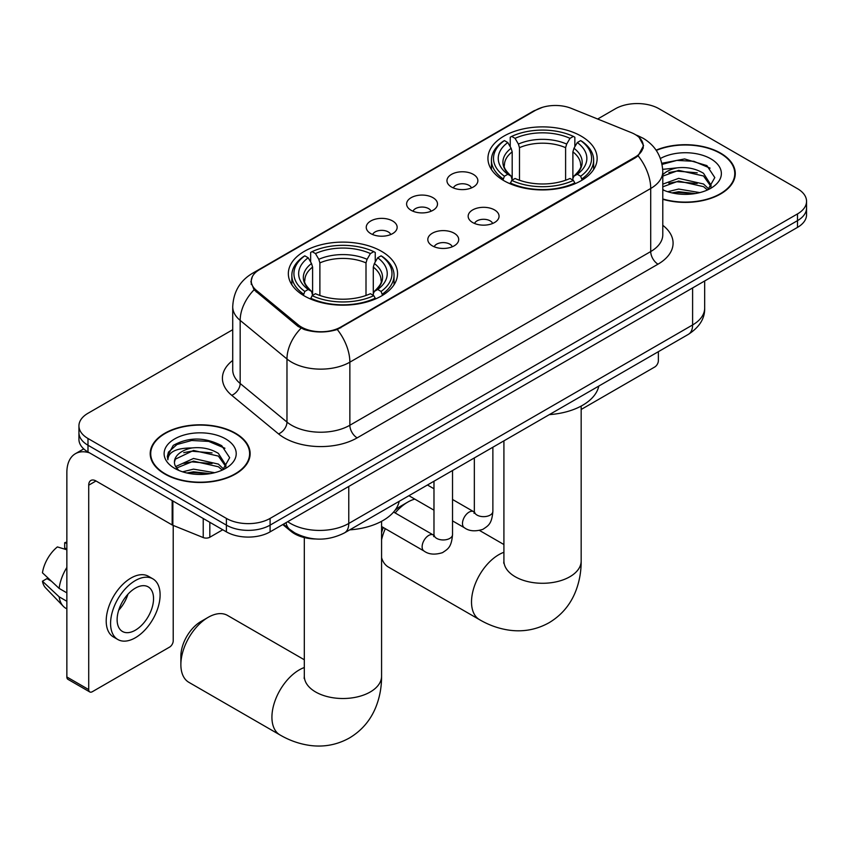 <?xml version="1.0" encoding="UTF-8"?>
<svg xmlns="http://www.w3.org/2000/svg" width="849" height="849" viewBox="0 0 849 849"><rect width="100%" height="100%" fill="white"/><g stroke="black" fill="none" stroke-linecap="round" stroke-linejoin="round"><path stroke-width="1.27" d="M381.551 251.346A54.601 31.519 0 0 0 322.047 244.512A54.601 31.519 0 0 0 288.342 273.643A54.601 31.519 0 0 0 304.335 295.93A54.601 31.519 0 0 0 363.839 302.764A54.601 31.519 0 0 0 397.544 273.643A54.601 31.519 0 0 0 381.551 251.346M581.151 136.116A54.601 31.519 0 0 0 521.647 129.281A54.601 31.519 0 0 0 487.942 158.402A54.601 31.519 0 0 0 503.935 180.699A54.601 31.519 0 0 0 563.439 187.523A54.601 31.519 0 0 0 597.144 158.402A54.601 31.519 0 0 0 581.151 136.116M451.488 187.003A15.452 8.925 180 0 1 448.421 184.477A15.452 8.925 180 0 1 453.536 173.387A15.452 8.925 180 0 1 473.339 174.385A15.452 8.925 180 0 1 476.406 184.477A15.452 8.925 180 0 1 451.488 187.003M471.46 187.926A9.275 5.349 0 0 0 468.966 185.315A9.275 5.349 0 0 0 459.829 183.968A9.275 5.349 0 0 0 453.366 187.926M411.128 210.297A15.452 8.925 180 0 1 408.061 207.782A15.452 8.925 180 0 1 413.176 196.692A15.452 8.925 180 0 1 432.979 197.69A15.452 8.925 180 0 1 436.046 207.782A15.452 8.925 180 0 1 411.128 210.297M431.101 211.231A9.275 5.349 0 0 0 428.607 208.621A9.275 5.349 0 0 0 419.48 207.262A9.275 5.349 0 0 0 413.007 211.231M370.769 233.602A15.452 8.925 180 0 1 367.702 231.077A15.452 8.925 180 0 1 372.828 219.987A15.452 8.925 180 0 1 392.631 220.984A15.452 8.925 180 0 1 395.698 231.077A15.452 8.925 180 0 1 370.769 233.602M390.742 234.526A9.275 5.349 0 0 0 388.258 231.915A9.275 5.349 0 0 0 379.121 230.567A9.275 5.349 0 0 0 372.658 234.526M472.681 222.544A15.452 8.925 180 0 1 469.614 220.018A15.452 8.925 180 0 1 474.74 208.928A15.452 8.925 180 0 1 494.532 209.926A15.452 8.925 180 0 1 497.599 220.018A15.452 8.925 180 0 1 472.681 222.544M492.653 223.467A9.275 5.349 0 0 0 490.17 220.857A9.275 5.349 0 0 0 481.033 219.498A9.275 5.349 0 0 0 474.57 223.467M432.321 245.839A15.452 8.925 180 0 1 429.265 243.313A15.452 8.925 180 0 1 434.38 232.233A15.452 8.925 180 0 1 454.183 233.22A15.452 8.925 180 0 1 457.25 243.313A15.452 8.925 180 0 1 432.321 245.839M452.294 246.762A9.275 5.349 0 0 0 449.811 244.162A9.275 5.349 0 0 0 440.673 242.803A9.275 5.349 0 0 0 434.21 246.762M631.338 132.635A27.815 16.057 180 0 1 635.052 134.429A27.815 16.057 180 0 1 643.202 145.784A27.815 16.057 180 0 1 635.052 157.139L340.757 327.056A27.815 16.057 180 0 1 298.307 324.912L256.302 290.273A27.815 16.057 180 0 1 251.272 281.061A27.815 16.057 180 0 1 259.423 269.706L535.74 110.179A27.815 16.057 180 0 1 571.356 108.385L631.338 132.635M315.372 538.977A30.904 17.84 180 0 1 291.058 531.368L282.781 524.555M662.782 199.292A49.964 28.845 0 0 0 735.276 173.546A49.964 28.845 0 0 0 720.642 153.149A49.964 28.845 0 0 0 656.097 150.146M235.502 433.245A49.964 28.845 0 0 0 181.049 426.994A49.964 28.845 0 0 0 150.209 453.642A49.964 28.845 0 0 0 164.844 474.039A49.964 28.845 0 0 0 219.286 480.29A49.964 28.845 0 0 0 250.137 453.642A49.964 28.845 0 0 0 235.502 433.245M150.719 456.242A49.964 28.845 0 0 0 150.549 457.006M639.212 137.506L643.563 145.614L638.119 155.802L635.413 157.755L337.265 329.497C326.239 332.819 315.212 332.819 304.186 329.497L297.946 326.334L254.074 289.806L250.911 281.794L252.333 276.678M232.722 329.709L87.988 413.272A30.904 17.84 0 0 0 78.936 425.89L78.936 439.347A30.904 17.84 0 0 0 87.988 451.965L226.396 531.867L226.396 525.138A30.904 17.84 0 0 0 270.099 525.138L797.498 220.644A30.904 17.84 0 0 0 806.55 208.037A30.904 17.84 0 0 1 797.498 220.644L270.099 525.138A30.904 17.84 0 0 1 226.396 525.138L87.988 445.237L226.396 525.138L226.396 518.41A30.904 17.84 0 0 0 270.099 518.41L797.498 213.916A30.904 17.84 0 0 0 806.55 201.309A30.904 17.84 0 0 0 797.498 188.69L659.089 108.778A30.904 17.84 0 0 0 615.387 108.778L597.654 119.019M78.936 432.619A30.904 17.84 0 0 0 87.988 445.237A30.904 17.84 0 0 1 78.936 432.619M78.936 425.89A30.904 17.84 0 0 0 87.988 438.498L226.396 518.41M249.797 457.006A49.964 28.845 0 0 0 249.617 456.242M734.937 176.91A49.964 28.845 0 0 0 734.767 176.146M226.396 531.867A30.904 17.84 0 0 0 270.099 531.867L797.498 227.383A30.904 17.84 0 0 0 806.55 214.765L806.55 201.309M662.782 198.963A49.444 28.548 0 0 0 734.767 173.546A49.444 28.548 0 0 0 720.281 153.361A49.444 28.548 0 0 0 656.288 150.432M667.728 191.715L678.648 189.051L699.82 192.606M672.005 192.893L678.648 191.725L695.384 193.54M662.782 184.148L678.648 178.364L703.524 184L708.83 189.051M662.782 186.822L678.648 181.039L703.524 186.663L707.45 189.985M662.719 169.344L677.215 167.847A25.757 14.868 0 0 0 662.782 174.756M677.215 167.847C687.096 166.807 695.872 168.633 703.524 173.313L711.069 185.178L710.889 187.141M662.782 176.136L678.648 170.352L703.524 175.987L710.984 186.515M662.782 189.263L663.886 190.282M662.782 189.794A36.061 20.822 0 0 0 710.815 188.266A36.061 20.822 0 0 0 710.815 158.827A36.061 20.822 0 0 0 660.416 158.487M707.875 189.783L714.805 177.59L706.899 165.608L684.612 158.943L661.849 163.273M662.082 164.419L676.823 160.397L693.813 161.289L710.082 168.144M668.853 172.559L676.823 171.084L697.209 172.803M668.853 183.246L676.823 181.76L697.209 183.49M672.695 193.041L676.823 192.447L694.991 193.604M581.172 409.473L654.717 367.012A5.147 2.971 120 0 0 658.368 360.698L658.368 351.688M165.205 473.827A49.444 28.548 0 0 0 219.095 480.014A49.444 28.548 0 0 0 249.617 453.642A49.444 28.548 0 0 0 235.131 433.457A49.444 28.548 0 0 0 181.251 427.27A49.444 28.548 0 0 0 150.719 453.642A49.444 28.548 0 0 0 165.205 473.827M182.588 471.821L193.508 469.147L214.67 472.702M186.854 472.989L193.508 471.821L210.234 473.636M175.637 466.589L193.508 458.471L218.384 464.095L223.68 469.147M176.528 468.054L193.508 461.134L218.384 466.77L222.3 470.081M222.725 469.879L229.665 457.696L221.748 445.704C204.811 436.948 188.648 436.853 173.27 445.396L167.327 456.274L167.9 459.765C168.229 451.933 176.284 447.996 192.065 447.943A25.757 14.868 0 0 0 174.416 462.058A25.757 14.868 0 0 0 175.669 466.632L178.736 470.388M192.065 447.943C201.945 446.903 210.722 448.728 218.384 453.408L225.93 465.273L225.738 467.237M174.416 462.344L175.297 459.192L193.508 450.458L218.384 456.083L225.845 466.61M225.664 438.922A36.061 20.822 0 0 0 174.671 438.922A36.061 20.822 0 0 0 174.671 468.361A36.061 20.822 0 0 0 225.664 468.361A36.061 20.822 0 0 0 225.664 438.922M167.338 456.518L168.452 452.124L176.953 444.515L191.672 440.493L208.674 441.384L224.932 448.251M183.702 452.655L191.672 451.18L212.059 452.899M183.702 463.342L191.672 461.856L212.059 463.586M187.544 473.137L191.672 472.543L209.852 473.7M381.572 532.737A28.325 16.354 -60 0 1 383.292 527.516M394.859 510.482A28.325 16.354 -60 0 1 400.495 506.301L407.775 502.099A38.63 22.307 120 0 0 395.156 512.955M385.308 528.683A38.63 22.307 120 0 0 381.572 539.837M381.572 557.697A38.63 22.307 120 0 0 388.46 567.1L479.515 619.664A38.63 22.307 -60 0 1 473.593 588.707A38.63 22.307 -60 0 1 498.83 554.673A38.63 22.307 -60 0 1 503.913 552.285M502.948 180.115L504.412 176.21A49.04 28.314 0 0 1 504.412 140.594L507.787 142.547A44.297 25.576 0 0 0 507.787 174.268L511.119 176.157L512.191 180.126M512.191 178.513L512.191 151.875L511.119 148.278L507.787 142.547M510.238 146.76L510.238 137.23L511.703 136.392A49.04 28.314 0 0 1 573.383 136.392L570.008 138.345A44.297 25.576 0 0 0 515.067 138.345L518.399 144.075L519.482 147.673L519.482 180.243M565.604 180.243L565.604 147.673L566.676 144.075L570.008 138.345M549.356 414.62A56.66 32.708 0 0 0 598.789 386.083M510.238 182.938A51.099 29.503 0 0 0 574.847 182.938L573.383 180.412A49.04 28.314 0 0 1 511.703 180.412L510.238 183.819M574.847 183.819L574.847 182.938M504.412 140.594L502.948 141.433A51.099 29.503 0 0 0 491.444 160.09A51.099 29.503 0 0 0 502.948 178.736M573.383 136.392L574.847 137.23L574.847 146.76M511.703 180.412L515.067 178.47A44.297 25.576 0 0 0 570.008 178.47L573.383 180.412M507.787 174.268L504.412 176.21M515.067 138.345L511.703 136.392M511.119 148.278A39.627 22.881 0 0 0 511.119 176.157L511.3 176.274C505.675 170.84 503.383 167.136 504.423 165.194A38.12 22.01 0 0 1 512.191 151.875M582.127 178.736A51.099 29.503 0 0 0 593.642 160.09A51.099 29.503 0 0 0 582.127 141.433L580.663 140.594A49.04 28.314 0 0 1 580.663 176.21L582.127 180.115M580.663 176.21L577.299 174.268A44.297 25.576 0 0 0 577.299 142.547L580.663 140.594M577.299 142.547L573.966 148.278L572.884 151.875L572.884 178.513L573.966 176.157L577.299 174.268M572.884 151.875A38.12 22.01 0 0 1 580.652 165.194C581.692 167.147 579.4 170.851 573.775 176.274L573.966 176.157A39.627 22.881 0 0 0 573.966 148.278M572.884 180.126L572.884 178.513M414.79 499.106A38.63 22.307 120 0 0 407.775 502.099L400.495 506.301M180.869 664.65L180.869 656.235A28.325 16.354 -60 0 1 200.895 621.542L208.185 617.329A38.63 22.307 120 0 0 180.869 664.65A38.63 22.307 120 0 0 188.871 682.331L279.926 734.905A38.63 22.307 -60 0 1 274.004 703.948A38.63 22.307 -60 0 1 299.241 669.903A38.63 22.307 -60 0 1 304.313 667.526M303.358 295.346L304.823 291.44A49.04 28.314 0 0 1 304.823 255.836L308.198 257.778A44.297 25.576 0 0 0 308.198 289.498L311.519 291.387L312.602 295.367M312.602 293.743L312.602 267.117L311.519 263.519L308.198 257.778M310.638 262.001L310.638 252.461L312.103 251.633A49.04 28.314 0 0 1 373.783 251.633L370.419 253.575A44.297 25.576 0 0 0 315.478 253.575L318.81 259.316L319.882 262.903L319.882 295.473M366.004 295.473L366.004 262.903L367.086 259.316L370.419 253.575M349.756 529.861A56.66 32.708 0 0 0 399.2 501.313M310.638 298.179A51.099 29.503 0 0 0 375.247 298.179L373.783 295.654A49.04 28.314 0 0 1 312.103 295.654L310.638 299.05M375.247 299.05L375.247 298.179M304.823 255.836L303.358 256.674A51.099 29.503 0 0 0 291.844 275.32A51.099 29.503 0 0 0 303.358 293.977M373.783 251.633L375.247 252.461L375.247 262.001M312.103 295.654L315.478 293.701A44.297 25.576 0 0 0 370.419 293.701L373.783 295.654M308.198 289.498L304.823 291.44M315.478 253.575L312.103 251.633M311.519 263.519A39.627 22.881 0 0 0 311.519 291.387L311.71 291.515C306.075 286.071 303.783 282.377 304.833 280.425A38.12 22.01 0 0 1 312.602 267.117M382.538 293.977A51.099 29.503 0 0 0 394.042 275.32A51.099 29.503 0 0 0 382.538 256.674L381.074 255.836A49.04 28.314 0 0 1 381.074 291.44L382.538 295.346M381.074 291.44L377.699 289.498A44.297 25.576 0 0 0 377.699 257.778L381.074 255.836M377.699 257.778L374.367 263.519L373.295 267.117L373.295 293.743L374.367 291.387L377.699 289.498M373.295 267.117A38.12 22.01 0 0 1 381.063 280.425C382.103 282.388 379.811 286.081 374.186 291.515L374.367 291.387A39.627 22.881 0 0 0 374.367 263.519M373.295 295.367L373.295 293.743M304.313 659.769L227.5 615.419A38.63 22.307 120 0 0 208.185 617.329L200.895 621.542M209.82 522.305L209.82 537.237L222.756 529.765M89.527 452.846A41.208 23.793 -120 0 0 75.402 453.706A41.208 23.793 -120 0 0 66.859 472.564L66.859 676.971L88.721 689.59L88.721 485.182A10.305 5.943 60 0 1 90.854 480.47A10.305 5.943 60 0 1 96.001 480.98L172.167 524.958L172.167 500.56M88.721 689.59A5.147 2.971 120 0 0 89.782 691.946L67.931 679.327A5.147 2.971 -60 0 1 66.859 676.971M89.782 691.946A5.147 2.971 120 0 0 92.361 691.691L169.577 647.108A5.147 2.971 120 0 0 173.217 640.804L173.217 525.435M209.82 537.237A5.147 2.971 180 0 1 203.229 537.566L172.856 525.287A5.147 2.971 180 0 1 172.167 524.958M135.341 630.202A25.757 14.868 120 0 0 152.162 607.502A25.757 14.868 120 0 0 148.214 586.871A25.757 14.868 120 0 0 135.341 588.145A25.757 14.868 120 0 0 118.51 610.834A25.757 14.868 120 0 0 122.458 631.476A25.757 14.868 120 0 0 135.341 630.202M118.701 610.24A25.757 14.868 120 0 0 127.944 594.226M66.859 543.371L64.683 542.713L64.683 547.881L66.859 549.144M152.852 578.838L148.479 576.312A35.021 20.227 120 0 0 130.969 578.052A35.021 20.227 120 0 0 108.088 608.913A35.021 20.227 120 0 0 113.458 636.983L117.82 639.509A35.021 20.227 120 0 0 135.341 637.769A35.021 20.227 120 0 0 158.222 606.908A35.021 20.227 120 0 0 152.852 578.838A35.021 20.227 120 0 0 135.341 580.567A35.021 20.227 120 0 0 112.461 611.439A35.021 20.227 120 0 0 117.82 639.509M66.859 567.45A33.992 19.623 120 0 0 59.133 588.399L42.45 572.799A26.786 15.462 120 0 1 57.392 546.915L66.859 549.791M66.859 592.867L59.133 588.399M51.471 581.247L46.928 578.625L42.45 581.215L59.133 596.815L66.859 601.283M59.133 596.815A33.992 19.623 120 0 0 63.325 606.313A33.992 19.623 120 0 0 65.893 608.33L66.859 608.892M66.859 542.097A26.786 15.462 120 0 0 64.683 542.713M42.45 581.215A26.786 15.462 120 0 0 45.613 587.879L63.325 606.313M256.302 290.273L256.302 292.003M298.307 324.912L298.307 326.621M340.757 327.056L340.757 327.873M635.052 157.139L635.052 157.967M291.058 530.455L291.058 531.368M662.782 225.303A51.513 29.736 180 0 1 657.996 264.177L357.153 437.872A10.305 5.943 60 0 1 349.862 425.253L650.716 251.559A41.208 23.793 0 0 0 662.782 234.738L662.782 171.657A41.208 23.793 180 0 1 650.716 188.478A36.061 20.822 -120 0 0 638.119 155.802M357.153 437.872A51.513 29.736 180 0 1 284.309 437.872A51.513 29.736 180 0 1 278.536 433.903L231.735 395.316A51.513 29.736 180 0 1 232.722 360.411M291.589 425.253A41.208 23.793 0 0 0 349.862 425.253L349.862 362.173A41.208 23.793 180 0 1 291.589 362.173A41.208 23.793 180 0 1 286.973 358.989L240.171 320.402A41.208 23.793 180 0 1 232.722 306.754L232.722 369.846A41.208 23.793 0 0 0 240.171 383.493L286.973 422.08A41.208 23.793 0 0 0 291.589 425.253M662.782 171.657C662.082 156.832 655.577 145.731 643.245 138.323L638.045 135.787A36.061 16.884 112 0 0 636.506 135.341M337.265 329.497A36.061 20.822 60 0 1 349.862 362.173L650.716 188.478L650.716 251.559A10.305 5.943 60 0 0 657.996 264.177M256.143 271.998A36.061 20.822 -120 0 0 252.259 273.431C239.927 280.828 233.422 291.939 232.722 306.754M252.259 273.431L533.066 111.304A36.061 20.822 60 0 1 535.804 110.147M254.074 289.806A36.061 24.112 129.5 0 0 240.171 320.402L240.171 383.493A10.305 6.888 -50.5 0 1 231.735 395.316M301.024 328.245A36.061 24.112 129.5 0 0 286.973 358.989L286.973 422.08A10.305 6.888 -50.5 0 1 278.536 433.903M270.099 518.41L270.099 531.867M797.498 213.916L797.498 227.383M87.988 438.498L87.988 451.965M287.726 521.689A41.208 23.793 0 0 0 290.496 523.462A41.208 23.793 0 0 0 348.769 523.462L692.604 324.955A41.208 23.793 0 0 0 704.67 308.123C704.967 318.354 699.523 327.109 688.337 334.379L344.503 532.885A20.599 11.897 60 0 0 348.769 523.462L348.769 486.445M692.604 287.938L692.604 324.955A20.599 11.897 60 0 1 688.337 334.379M286.06 522.655A20.599 13.786 129.5 0 0 289.647 529.351L283.396 524.194M581.172 406.077L581.172 560.977A38.63 22.307 180 0 1 569.859 576.747A38.63 22.307 180 0 1 515.226 576.747A38.63 22.307 180 0 1 503.913 560.977L503.733 563.184M565.604 147.673A38.12 22.01 0 0 0 519.482 147.673M566.676 144.075A39.627 22.881 0 0 0 518.399 144.075M381.572 521.318L381.572 676.207A38.63 22.307 180 0 1 370.26 691.977A38.63 22.307 180 0 1 315.626 691.977A38.63 22.307 180 0 1 304.313 676.207L304.144 678.425M366.004 262.903A38.12 22.01 0 0 0 319.882 262.903M367.086 259.316A39.627 22.881 0 0 0 318.81 259.316M492.876 447.232L492.876 511.31A9.275 5.349 180 0 1 489.746 515.322A9.275 5.349 180 0 1 477.053 515.088A9.275 5.349 180 0 1 474.336 511.31L474.039 513.305L474.867 512.626M492.876 511.31C491.826 524.385 488.058 525.775 482.879 529.351C475.217 531.718 469.062 531.187 464.403 527.749A9.275 5.349 -60 0 1 462.981 520.32A9.275 5.349 -60 0 1 469.041 512.149A9.275 5.349 -60 0 1 469.455 511.926A9.275 5.349 -60 0 1 473.678 511.692L474.315 512.021M452.528 470.526L452.528 534.605A9.275 5.349 180 0 1 449.386 538.616A9.275 5.349 180 0 1 436.694 538.393A9.275 5.349 180 0 1 433.977 534.605L433.68 536.61L434.518 535.921M452.528 534.605C451.466 547.679 447.699 549.08 442.52 552.646C434.868 555.013 428.703 554.482 424.044 551.043A9.275 5.349 -60 0 1 422.632 543.615A9.275 5.349 -60 0 1 428.681 535.443A9.275 5.349 -60 0 1 429.095 535.22A9.275 5.349 -60 0 1 433.319 534.987L433.956 535.326M88.721 485.182L96.001 480.98M172.856 500.963L172.856 525.287M203.229 537.566L203.229 518.495M251.272 281.061L251.272 284.479M643.202 145.784L643.202 148.246M533.066 111.304L542.49 107.314M638.045 135.787L635.805 134.885M344.503 532.885C327.926 541.216 311.35 541.216 294.762 532.885L289.647 529.351M704.67 308.123L704.67 280.977M734.767 177.674L734.767 173.546M249.617 457.77L249.617 453.642M150.719 457.77L150.719 453.642M581.172 560.977C581.225 571.982 579.273 582.403 575.304 592.231C569.912 605.326 561.157 615.493 549.059 622.731C536.738 629.587 523.557 632.081 509.527 630.213C499.021 628.738 489.024 625.225 479.515 619.664M491.444 169.513L491.444 160.09M593.642 169.513L593.642 160.09M503.913 544.538L479.611 530.508M503.913 440.864L503.913 560.977M381.572 676.207C381.636 687.223 379.683 697.634 375.704 707.472C370.313 720.557 361.568 730.724 349.459 737.961C337.138 744.828 323.968 747.322 309.927 745.443C299.432 743.968 289.424 740.455 279.926 734.905M291.844 284.744L291.844 275.32M394.042 284.744L394.042 275.32M304.313 537.566L304.313 676.207M464.403 527.749L452.528 520.883M433.977 510.185L408.91 495.71M474.336 457.929L474.336 511.31M473.678 511.692L452.528 499.477M433.977 488.769L427.45 485.002M424.044 551.043L381.572 526.529M433.977 481.234L433.977 534.605M433.319 534.987L393.596 512.053M75.402 453.706L83.733 448.888"/></g></svg>
